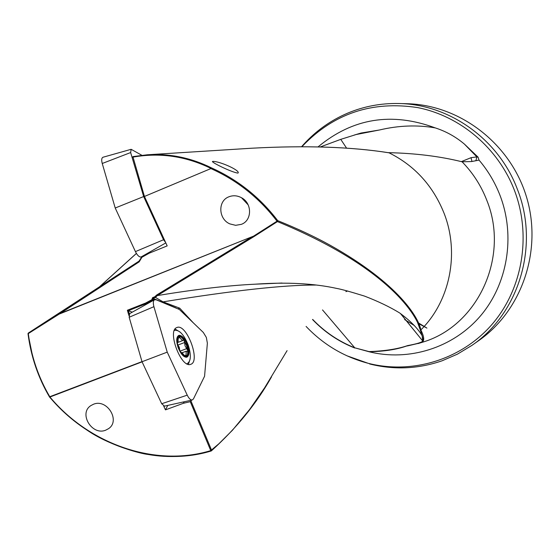 <?xml version="1.0" encoding="UTF-8"?>
<svg xmlns="http://www.w3.org/2000/svg" width="560" height="560" viewBox="0 0 560 560"><rect width="100%" height="100%" fill="white"/><g stroke="black" fill="none" stroke-linecap="round" stroke-linejoin="round"><path stroke-width="0.84" d="M418.166 343.56L424.032 341.747C478.24 324.814 509.663 256.445 486.836 200.389C481.18 185.759 472.927 172.893 462.084 161.798L471.639 161.546L479.038 160.097L478.065 157.136L476.889 156.905L475.867 160.797M462.084 161.798C439.845 156.289 415.156 153.237 388.031 152.649M147.784 154.756C169.89 153.447 191.128 157.822 211.491 167.888C237.783 179.711 259.861 197.295 277.718 220.64L277.025 221.179C259.196 197.869 237.153 180.334 210.889 168.574L144.445 196.455L132.874 156.604L147.378 154.784L251.65 148.225C305.732 145.306 351.526 146.839 389.046 152.817L388.248 152.698M389.046 152.817L389.046 152.817C414.722 165.641 433.069 185.808 444.087 213.311C459.774 253.295 449.932 301.266 420.84 329.931C419.076 318.745 399.798 284.165 329.875 245.084C314.944 236.803 297.556 228.655 277.718 220.64L277.445 221.592L254.03 236.544L157.318 295.589L155.407 297.416L154.756 296.807L156.709 294.987L251.202 237.335L251.727 237.972M238.161 172.949L237.769 173.068C231.742 172.319 212.044 162.68 212.429 161.497L212.849 161.385C219.604 161.224 239.925 170.233 238.161 172.949L237.986 173.026M60.074 312.753L58.156 313.985L58.184 314.496L253.589 236.131L254.03 236.544M139.027 261.149L60.095 312.732L60.214 313.446L28.301 333.599C31.269 356.398 38.423 377.447 49.777 396.725L141.995 361.627M49.574 396.928C42.294 384.615 36.715 371.42 32.823 357.357L28.007 333.683C30.982 356.559 38.157 377.671 49.539 397.019L49.854 396.935C89.334 444.318 155.351 467.495 210.756 450.618L219.002 443.653L232.4 430.297L249.641 409.458L264.607 387.828L287.084 350.644M211.344 450.905L210.756 450.618L190.267 401.681L191.037 401.177L211.561 450.163L211.127 451.01C189.679 456.932 168.707 458.094 148.218 454.489C139.93 453.6 112.511 445.991 91.77 433.223C76.027 423.29 61.978 411.257 49.616 397.131L142.079 361.844M241.346 224.343C252.154 220.577 252.329 203.301 241.542 197.757C237.335 195.496 233.128 195.174 228.914 196.791C217.623 200.837 218.33 219.093 229.88 223.902L235.655 225.323L241.346 224.343M105.728 430.164L108.493 428.694C120.813 420.798 107.009 398.377 93.415 404.278L90.958 405.552C78.309 413.28 91.987 436.002 105.728 430.164M301.973 146.664L302.505 146.076C333.802 113.435 372.225 100.618 417.774 107.618C460.292 116.018 498.148 148.015 514.409 190.281C531.797 235.739 522.508 289.261 491.855 324.59C461.111 359.891 412.076 374.549 368.081 363.279L346.899 355.782M369.565 363.944C394.023 370.083 418.222 369.019 442.169 360.766L457.45 354.144L471.772 345.478C519.106 313.467 539.728 245.329 517.384 189.28C498.771 139.286 449.267 104.188 398.72 103.516C380.968 103.152 364 106.337 347.83 113.078C330.68 120.358 315.854 130.9 303.373 144.697L301.637 146.664M340.76 139.349L356.153 134.533L379.456 129.99C398.615 125.447 417.207 124.747 435.232 127.89C391.804 111.818 352.744 118.153 318.059 146.888M461.349 161.616L471.023 157.689L476.889 156.905L464.373 144.067C455.637 136.717 445.921 131.32 435.232 127.89M464.373 144.067L478.065 157.136M49.672 397.082C89.264 444.633 155.47 467.915 211.071 451.024M320.292 146.951L340.76 139.356L346.647 148.246M400.561 313.565L422.688 340.942L422.17 335.769L420.238 329.98L420.833 329.938C423.528 335.3 424.319 339.01 423.206 341.068L419.405 343.126L406.539 346.038C396.564 349.552 384.083 351.463 369.089 351.757L354.753 347.816C338.737 341.425 324.702 331.954 312.662 319.403M306.082 326.424C323.379 344.617 344.05 356.902 368.081 363.279M144.445 196.455L167.181 245.896L149.184 253.197L141.918 257.271L139.195 261.835L139.048 261.128L141.477 257.46M163.716 406.112L165.473 409.864L183.421 403.277L184.17 401.779M190.267 401.681L183.421 403.277M128.87 315.427L127.372 310.247L145.656 303.037L152.138 299.523L152.53 297.682L154.756 296.807M197.547 326.914L201.95 331.142M178.374 309.05L178.101 308.791L179.711 308.161L193.221 322.756M191.345 400.19L191.037 401.177M177.968 308.882L175.847 308M151.97 298.956L155.344 297.374M315.966 285.047C284.039 284.914 233.072 290.521 163.065 301.861L155.407 297.416M163.065 301.861L179.711 308.161M398.72 103.516L406.994 103.726C459.886 104.846 510.482 143.598 526.498 196.945C542.682 250.243 521.99 310.52 478.555 340.725L471.772 345.478M149.184 253.197L150.024 251.93M142.464 256.249L141.918 257.271M210.889 168.574L211.491 167.888M132.811 157.143C159.789 152.341 185.857 156.107 211.029 168.455M153.79 300.153L153.167 299.894L152.831 298.767L154.868 299.614M152.138 299.523L153.167 299.894M146.923 303.989L146.118 303.66L153.097 299.873M132.251 312.179L128.352 310.66L146.118 303.66L145.656 303.037M165.473 409.864L167.783 405.405M98.987 287.315L136.416 253.442M282.051 283.038L255.038 284.193C228.284 285.46 195.706 289.254 157.318 295.589L156.709 294.987M420.238 329.98C417.865 317.002 390.103 267.939 277.445 221.592L277.025 221.179L253.589 236.131L60.214 313.446L139.195 261.835M423.206 341.068L422.681 340.942C422.261 342.251 417.235 343.805 407.596 345.611C397.544 349.055 384.706 351.05 369.075 351.596L354.753 347.816L322.518 309.925M347.669 290.976L345.884 291.641M471.023 157.689L471.975 161.497M28.007 333.683L28.28 333.088L28.007 333.683M127.372 310.247L128.352 310.66M187.236 395.157C188.86 398.419 190.498 400.036 192.157 400.015L193.431 398.958L204.568 376.257L207.368 343.203L206.353 337.449L203.315 332.451L179.389 309.477L156.065 299.761L154.392 299.817C153.153 300.895 152.992 303.184 153.916 306.677L167.23 352.135L187.236 395.157L161.693 403.732L142.03 361.732L167.23 352.135M164.472 406.126L161.693 403.732M190.876 364.266L190.498 364.399C181.104 368.151 167.104 331.093 176.603 327.642L177.009 327.467C186.557 323.295 200.816 361.116 190.876 364.266M142.03 361.732L129.164 317.254L129.675 313.635M188.391 364.385L190.155 358.904M180.005 331.996L175.049 329.042M141.841 155.274L131.159 149.317L130.648 152.551L143.661 196.553L115.22 208.012L102.242 163.485C101.346 160.062 101.584 157.983 102.963 157.248L103.376 157.164M165.809 242.914L140.994 257.019C139.146 257.11 137.298 255.311 135.429 251.608L115.22 208.012M143.661 196.553L163.534 239.75L165.578 242.403M186.305 356.517L187.6 354.354L187.747 350.553L185.01 345.744L184.457 341.159L183.239 339.836L182.539 340.634L178.626 336.357M186.816 363.755L187.236 363.636C191.016 361.151 191.331 354.928 188.167 344.967C184.156 335.069 179.788 330.169 175.063 330.253L174.279 330.568M187.537 344.967C184.891 338.457 182.028 335.251 178.948 335.328C176.309 336.735 176.05 340.823 178.157 347.592C180.859 354.2 183.743 357.406 186.823 357.217C189.399 355.712 189.637 351.624 187.537 344.967M177.646 344.631L179.284 347.347L179.725 350.378M186.032 356.538L186.214 351.211L187.481 351.463L187.747 350.553L186.501 345.324L182.917 338.814L180.887 336.945L178.675 336.329M178.486 347.501C181.062 353.773 183.792 356.741 186.669 356.419C188.958 354.907 189.14 351.12 187.215 345.051C184.639 338.779 181.902 335.811 179.011 336.161C176.75 337.666 176.582 341.446 178.486 347.501M178.227 336.707L178.101 341.838L177.191 341.67M181.307 353.017L181.797 352.492L185.206 356.419M369.075 351.596L369.089 351.757C408.765 361.613 452.725 348.11 480.165 316.267C507.521 284.403 515.697 236.411 500.115 195.636C495.068 182.546 488.047 170.702 479.038 160.097M379.456 129.99L361.018 133.042L354.403 135.016M312.536 319.529C324.604 332.108 338.653 341.593 354.704 347.998M175.98 307.909L152.964 298.319L152.53 297.682M129.332 313.838L128.422 310.681M141.435 257.446L139.048 261.128L28.28 333.088L58.142 314.006M28.245 333.137L28.077 333.648M400.379 313.446L422.688 340.942C423.241 340.732 423.045 338.954 422.121 335.615M406.539 346.038L407.596 345.611M129.164 317.254L153.916 306.677M130.648 152.551L102.242 163.485M163.534 239.75L135.429 251.608M178.01 345.023L184.618 342.51M180.124 351.127L186.809 348.586M184.695 355.572L185.955 355.096M178.409 338.114L179.669 337.631M248.157 204.862L241.542 197.757M302.505 146.076L303.373 144.697M356.258 134.498L354.368 135.03M419.44 343.112L418.131 343.574M406.581 346.031L407.617 345.863M255.283 284.179C286.839 281.981 314.069 283.409 336.966 288.477C341.621 289.31 350.784 291.844 364.462 296.079C378.196 301.357 389.914 306.985 399.623 312.942C410.305 320.775 417.823 328.384 422.17 335.769L422.17 335.769M281.883 283.038L255.038 284.193M132.874 156.604L147.378 154.784M419.902 328.916L417.508 322.336L426.923 328.097L418.019 323.253L419.916 328.958M414.386 325.577C411.544 323.834 393.904 313.019 414.323 325.507M407.918 345.821L419.405 343.126M211.407 450.849C236.789 427.805 256.83 403.137 271.53 376.838M388.738 152.747C351.288 146.818 305.592 145.306 251.65 148.225M136.388 253.393L98.84 287.406M164.255 406.189L192.157 400.015M129.465 313.733L154.392 299.817M130.956 149.359L102.963 157.248M174.293 330.526L174.664 330.386M186.858 363.776L187.236 363.636M181.118 352.751L181.797 352.492M182.574 352.59L186.214 351.211M177.289 342.636L182.539 340.634M177.233 342.167L178.101 341.838"/></g></svg>

